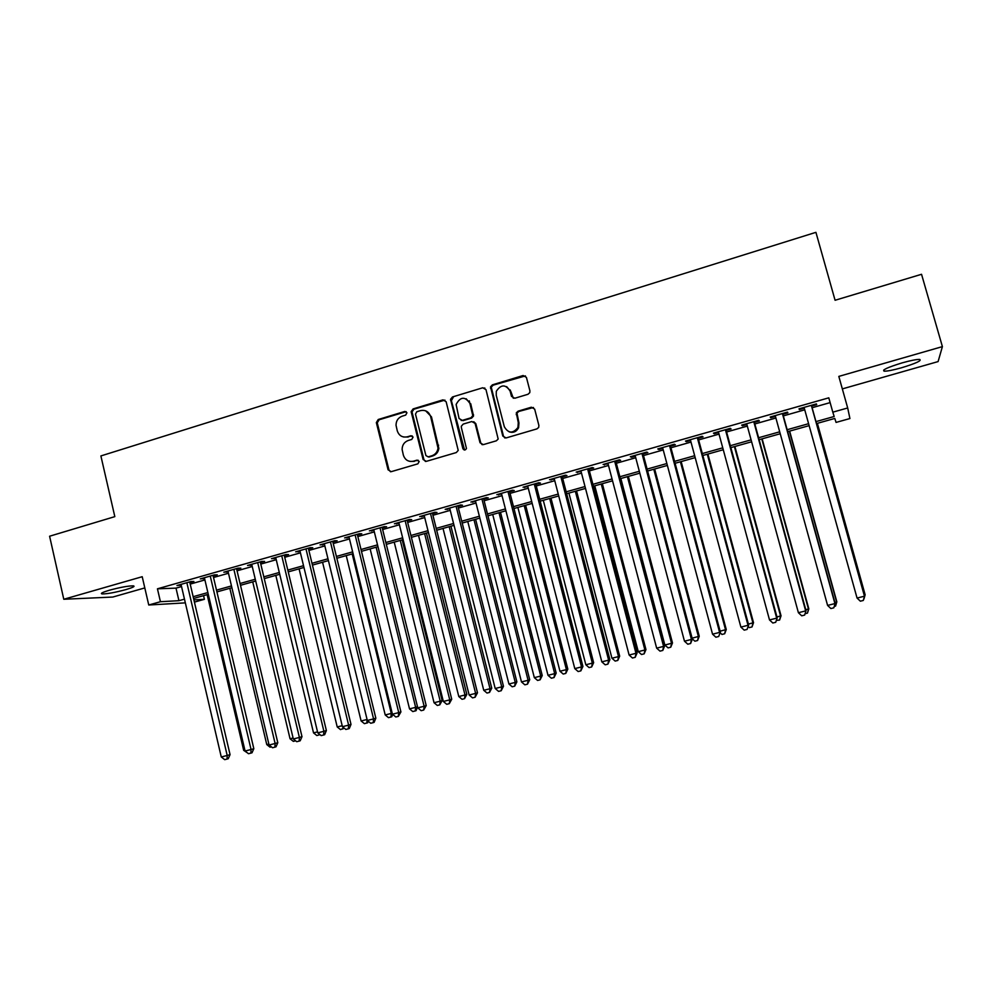 <?xml version="1.0" encoding="UTF-8"?>
<svg xmlns="http://www.w3.org/2000/svg" width="992" height="992" viewBox="0 0 992 992"><rect width="100%" height="100%" fill="white"/><g stroke="black" fill="none" stroke-linecap="round" stroke-linejoin="round"><path stroke-width="1.49" d="M406.956 412.759L404.748 411.457L378.225 419.504L376.34 422.592L388.07 469.786L391.22 471.671L417.88 463.834L419.194 461.478L416.962 460.152L413.503 461.181C408.493 462.098 405.108 460.102 403.36 455.154L402.12 449.5C402.194 445.011 404.252 441.998 408.307 440.46L411.767 439.431L413.069 437.075L410.849 435.773L407.39 436.802C402.392 437.745 399.02 435.761 397.271 430.838L396.044 425.37C396.044 420.819 398.102 417.744 402.219 416.156L405.666 415.115L406.956 412.759M406.187 411.655L379.142 419.765L377.258 422.852L388.963 469.948L390.526 471.77M418.252 460.276L413.503 461.181M412.213 435.922L407.39 436.802M902.137 362.874C887.679 367.325 881.702 370.09 884.194 371.169C887.356 371.244 893.16 370.103 901.604 367.747C916.013 363.332 922.039 360.567 919.671 359.414C916.509 359.34 910.656 360.493 902.137 362.874M109.467 590.203C102.536 592.274 100.068 593.514 102.089 593.935C107.173 593.948 115.097 592.497 125.885 589.608C132.854 587.549 135.346 586.297 133.35 585.85C128.328 585.838 120.367 587.289 109.467 590.203M527.98 394.283L529.79 392.634L529.914 390.836L526.417 377.382L523.106 375.522L492.416 384.834L490.519 386.83L502.795 436.046L506.081 437.943L536.957 428.879L538.681 427.428L538.892 425.432L534.663 409.113L531.34 407.216L518.122 411.159L516.299 412.846L518.283 422.666L517.911 427.527C512.901 433.764 508.375 433.516 504.333 426.783L496.236 395.312L496.298 391.294C501.022 384.239 505.635 384.177 510.124 391.121L511.488 396.366L514.774 398.251L527.98 394.283M842.332 388.901L938.097 361.584L942.4 346.617L921.543 274.288L835.078 300.266L815.92 232.339L100.886 455.936L114.824 516.634L49.6 536.226L63.786 599.267L142.216 576.712L148.75 605.008L160.431 601.71L157.443 588.814L828.791 397.829L832.809 412.164L847.689 407.972L849.921 418.537L836.058 422.418L834.793 418.438L816.515 423.572M942.4 346.617L838.823 376.402L847.689 407.972M446.14 401.723L442.928 399.863L413.094 408.927L411.147 411.643L423.1 459.482L426.287 461.367L456.295 452.563L458.217 450.418L446.14 401.723M452.476 396.961L482.732 387.773L485.993 389.633L498.17 439.047L496.347 440.808L483.278 444.639L480.016 442.742L475.081 423.398L471.832 421.526L463.227 424.08L461.305 426.25L461.342 427.49L466.463 448.52C465.285 450.455 464.082 450.492 462.867 448.644L450.542 399.292L452.476 396.961L482.732 387.773M63.786 599.267L112.803 597.048L144.807 587.921M189.856 582.626L193.924 581.473L190.935 581.548L176.96 585.516L181.201 585.082M213.181 576.005L217.273 574.839L214.371 574.889L200.285 578.894L204.563 578.448M236.704 569.321L240.833 568.143L238.03 568.168L223.808 572.21L228.123 571.764M260.425 562.588L264.604 561.398L261.888 561.398L247.541 565.465L251.894 565.006M284.369 555.793L288.573 554.59L285.956 554.565L271.486 558.67L275.875 558.198M308.512 548.936L312.765 547.733L310.236 547.658L295.641 551.812L300.068 551.329M332.878 542.016L337.168 540.801L334.738 540.702L320.007 544.893L324.471 544.41M357.455 535.035L361.782 533.808L359.451 533.684L344.596 537.9L349.097 537.416M382.255 527.992L386.62 526.764L384.388 526.603L369.396 530.856L373.947 530.36M407.29 520.887L411.692 519.647L409.56 519.448L394.432 523.751L399.02 523.243M432.537 513.72L436.976 512.467L434.955 512.232L419.69 516.572L424.328 516.051M458.019 506.49L462.495 505.213L460.586 504.953L445.185 509.33L449.86 508.809M483.724 499.187L488.25 497.91L486.452 497.612L470.902 502.026L475.614 501.493M509.677 491.821L514.24 490.532L512.554 490.197L496.856 494.648L501.617 494.115M535.866 484.394L540.466 483.079L538.892 482.707L523.057 487.208L527.868 486.663M562.29 476.879L566.94 475.565L565.49 475.156L549.506 479.694L554.354 479.136M588.975 469.315L593.662 467.976L592.323 467.542L576.191 472.118L581.089 471.547M615.896 461.664L620.632 460.325L619.405 459.842L603.124 464.467L608.071 463.884M643.076 453.952L647.85 452.588L646.759 452.079L630.317 456.742L631.495 457.238L635.302 456.159M670.505 446.164L675.329 444.788L674.362 444.23L657.77 448.942L658.812 449.488L662.805 448.347M698.194 438.303L703.068 436.914L702.224 436.319L685.472 441.08L686.402 441.651L690.556 440.473M726.156 430.367L731.079 428.966L730.36 428.321L713.446 433.132L714.24 433.74L718.58 432.512M754.379 422.344L759.351 420.943L758.768 420.261L741.694 425.109L742.351 425.766L746.877 424.477M782.874 414.259L787.896 412.833L787.45 412.114L770.201 417.012L770.734 417.706L775.434 416.367M157.443 588.814L176.006 588.132L181.548 586.557M190.204 584.102L204.91 579.936M213.528 577.493L228.47 573.252M237.051 570.822L252.253 566.506M260.784 564.088L276.235 559.711M284.729 557.293L300.427 552.842M308.884 550.448L324.843 545.922M333.25 543.542L349.469 538.941M357.839 536.56L374.331 531.886M382.639 529.53L399.404 524.78M407.662 522.437L424.712 517.601M432.921 515.27L450.244 510.359M458.403 508.04L476.011 503.043M484.121 500.749L502.026 495.678M510.074 493.384L528.265 488.225M536.275 485.956L554.764 480.711M562.7 478.466L581.498 473.134M589.384 470.89L608.493 465.471M616.317 463.252L635.736 457.746M643.498 455.551L663.226 449.946M670.939 447.764L690.99 442.072M698.641 439.915L719.026 434.124M726.603 431.979L747.323 426.101M754.825 423.968L775.893 418.004M783.333 415.896L804.735 409.82M812.101 407.724L830.13 402.616M811.654 406.088L816.714 404.649L816.404 403.893L798.994 408.828L799.391 409.572L804.276 408.183M203.558 595.659L204.414 599.304L194.407 602.107M815.97 421.612L834.173 416.504L832.809 412.164M160.431 601.71L178.932 600.693L184.475 599.143M193.155 596.7L207.874 592.559M216.504 590.141L231.471 585.925M240.064 583.507L255.279 579.241M263.822 576.836L279.298 572.483M287.804 570.09L303.527 565.676M311.996 563.295L327.98 558.794M336.4 556.438L352.644 551.862M361.014 549.506L377.53 544.868M385.851 542.525L402.64 537.813M410.924 535.482L427.986 530.683M436.207 528.376L453.555 523.491M461.739 521.197L479.372 516.237M487.494 513.955L505.412 508.921M513.484 506.652L531.7 501.53M539.71 499.274L558.236 494.078M566.184 491.834L585.007 486.539M592.906 484.319L612.039 478.95M619.876 476.743L639.319 471.274M647.106 469.092L666.872 463.537M674.585 461.367L694.673 455.712M702.324 453.567L722.746 447.826M730.335 445.693L751.08 439.853M758.607 437.745L779.7 431.818M787.152 429.722L808.592 423.696M185.343 602.863L148.75 605.008M193.886 599.875L204.414 599.304M809.137 425.642L787.685 431.656M780.233 433.752L759.14 439.679M751.614 441.787L730.856 447.615M723.267 449.748L702.844 455.477M695.194 457.634L675.093 463.276M667.38 465.434L647.615 470.989M639.828 473.172L620.384 478.64M612.535 480.835L593.402 486.204M585.503 488.424L566.68 493.718M558.719 495.95L540.194 501.146M532.183 503.403L513.955 508.512M505.895 510.781L487.965 515.815M479.843 518.097L462.198 523.044M454.026 525.338L436.678 530.212M428.445 532.518L411.382 537.317M403.099 539.636L386.31 544.348M377.977 546.691L361.46 551.329M353.09 553.685L336.834 558.248M328.414 560.604L312.43 565.093M303.961 567.474L288.238 571.888M279.732 574.281L264.256 578.621M255.7 581.027L240.486 585.292M231.892 587.71L216.926 591.914M208.283 594.332L193.564 598.474M176.006 588.132L178.932 600.693M180.011 585.416L179.837 584.697M203.248 578.82L203.075 578.1M226.672 572.173L226.511 571.442M250.319 565.452L250.145 564.733M274.164 558.682L273.99 557.963M298.22 551.85L298.046 551.13M322.499 544.968L322.313 544.236M346.989 538.011L346.803 537.28M371.69 530.993L371.504 530.261M396.626 523.925L396.44 523.181M421.774 516.782L421.588 516.038M447.156 509.578L446.97 508.822M472.775 502.299L472.576 501.543M498.616 494.958L498.43 494.202M524.706 487.556L524.508 486.799M551.031 480.078L550.833 479.322M577.604 472.539L577.406 471.77M604.426 464.926L604.215 464.157M631.495 457.238L631.284 456.469M658.812 449.488L658.614 448.706M686.402 441.651L686.191 440.87M714.24 433.74L714.029 432.971M742.351 425.766L742.14 424.985M770.734 417.706L770.511 416.925M799.391 409.572L799.168 408.778M403.533 436.988L408.258 437.026M410.006 461.404L414.358 461.367M444.937 400.098L413.949 409.2L412.015 411.916L423.931 459.668L425.456 461.466M416.789 411.742L415.487 414.11L425.903 455.551L428.147 456.866L431.818 455.787C435.352 454.547 437.422 452.005 438.03 448.161L430.64 416.578C428.866 411.643 425.456 409.659 420.434 410.638L416.789 411.742M425.704 410.849L431.47 416.851L438.848 448.372C438.241 452.203 436.182 454.745 432.636 455.985L428.978 457.064M484.877 388.07L483.476 388.095M473.767 421.712L475.825 423.658L480.76 442.965L482.199 444.726M453.27 397.271L451.385 400.669L464.554 450.033M466.178 398.734L469.96 403.384C464.988 396.217 460.375 396.589 456.122 404.476L459.06 418.512L462.297 420.385L470.878 417.818L472.8 415.735L469.278 400.842M461.144 420.459L462.297 420.385M470.716 403.67L473.544 416.008L471.646 418.091L463.066 420.645M506.664 386.644L510.818 391.443L513.31 398.263M509.181 431.867C513.335 433.107 516.472 431.743 518.593 427.775L518.952 422.927L518.283 422.666M533.485 407.501L518.791 411.444L516.981 413.131L518.952 422.927M525.413 375.894L493.148 385.169L491.251 387.153L503.502 436.282L504.891 438.005M207.142 594.654L243.672 750.349L244.838 750.064M247.392 752.854L243.672 750.349M186.856 582.713L227.193 755.482L221.266 756.97L181.028 584.362M189.695 581.907L230.057 754.639L227.193 755.482L227.069 759.066L224.7 759.661L221.266 756.97M230.057 754.639L228.222 758.719L227.069 759.066M229.834 588.281L266.761 744.57L268.857 744.05M271.399 746.852L270.06 747.199L266.761 744.57M252.724 581.858L290.048 738.755L293.086 737.986M295.628 740.813L293.347 741.384L290.048 738.755M275.801 575.385L313.534 732.877L317.527 731.873M320.019 734.675L316.82 735.531L313.534 732.877M319.238 734.043L319.176 734.936M299.076 568.838L337.218 726.95L342.19 725.71M344.1 728.054L340.504 729.616L337.218 726.95M343.034 727.186L342.885 729.021M210.254 576.067L251.05 749.518L245.074 751.018L204.389 577.728M213.007 575.286L253.828 748.7L251.05 749.518L250.889 753.126L248.496 753.722L245.074 751.018M253.828 748.7L252.005 752.792L250.889 753.126M233.876 569.358L275.119 743.504L269.08 745.017L227.949 571.032M236.53 568.602L277.797 742.71L275.119 743.504L274.92 747.137L272.515 747.745L269.08 745.017M277.797 742.71L275.999 746.815L274.92 747.137M257.697 562.588L299.398 737.44L293.31 738.966L251.72 564.287M260.251 561.856L301.99 736.659L299.398 737.44L299.175 741.098L296.732 741.694L293.31 738.966M301.99 736.659L300.204 740.776L299.175 741.098M281.728 555.756L323.9 731.315L317.762 732.852L275.702 557.479M284.196 555.061L326.38 730.558L323.9 731.315L323.64 734.998L321.185 735.605L317.762 732.852M326.38 730.558L324.632 734.688L323.64 734.998M322.561 562.253L361.113 720.973L367.065 719.485M368.305 721.283L367.685 722.784L364.399 723.652L361.113 720.973M367.102 719.609L366.792 723.056M305.97 548.874L348.626 725.14L342.426 726.69L299.882 550.597M308.338 548.204L351.007 724.408L348.626 725.14L348.316 728.835L345.836 729.455L342.426 726.69M351.007 724.408L349.271 728.537L348.316 728.835M346.233 555.607L385.206 714.947L391.27 713.434L352.185 553.933M392.72 714.426L391.766 716.77L388.492 717.65L385.206 714.947M390.91 717.042L391.27 713.434L392.162 713.149M330.435 541.93L373.562 718.902L367.313 720.465L324.297 543.666M332.704 541.285L375.844 718.196L373.562 718.902L373.228 722.635L370.723 723.255L367.313 720.465M375.844 718.196L374.133 722.337L373.228 722.635M370.128 548.898L409.522 708.871L415.636 707.333L376.129 547.212M417.545 706.986L416.057 710.706L412.796 711.574L409.522 708.871M415.239 710.966L415.636 707.333L417.496 706.75M355.111 534.911L398.734 712.616L392.423 714.19L348.924 536.672M357.281 534.304L400.917 711.934L398.734 712.616L398.35 716.373L395.833 716.993L392.423 714.19M400.917 711.934L398.35 716.373M394.221 542.128L434.05 702.733L440.212 701.183L442.134 700.575L402.194 539.896M442.134 700.575L439.778 704.841L440.212 701.183L400.272 540.429M439.778 704.841L437.311 705.461L434.05 702.733M380.01 527.843L424.13 706.267L417.768 707.854L373.761 529.616M382.081 527.26L426.213 705.61L424.13 706.267L423.708 710.049L421.166 710.681L417.768 707.854M426.213 705.61L423.708 710.049M418.512 535.308L458.788 696.545L465 694.983L466.835 694.4L426.448 533.088M466.835 694.4L464.541 698.666L465 694.983L424.626 533.597M464.541 698.666L462.049 699.286L458.788 696.545M443.027 528.426L483.749 690.296L490.023 688.733L491.747 688.175L450.926 526.206M491.747 688.175L489.515 692.441L490.023 688.733L449.19 526.702M489.515 692.441L487.01 693.061L483.749 690.296M467.765 521.482L508.921 683.996L515.257 682.422L516.882 681.876L475.602 519.287M516.882 681.876L514.712 686.154L515.257 682.422L473.978 519.734M514.712 686.154L512.182 686.786L508.921 683.996M492.714 514.476L534.328 677.648L540.714 676.048L542.24 675.54L500.501 512.294M542.24 675.54L540.132 679.805L540.714 676.048L498.988 512.715M540.132 679.805L537.59 680.438L534.328 677.648M517.886 507.408L559.972 671.237L566.407 669.625L567.821 669.141L525.624 505.238M567.821 669.141L565.787 673.407L566.407 669.625L524.21 505.635M565.787 673.407L563.22 674.052L559.972 671.237M543.281 500.278L585.838 664.764L592.336 663.14L593.638 662.681L550.969 498.12M593.638 662.681L591.678 666.946L592.336 663.14L549.667 498.492M591.678 666.946L589.074 667.591L585.838 664.764M568.912 493.086L611.94 658.229L618.5 656.592L619.678 656.158L576.538 490.941M619.678 656.158L617.793 660.436L618.5 656.592L575.348 491.276M617.793 660.436L615.164 661.081L611.94 658.229M594.766 485.832L638.278 651.645L644.899 649.983L645.966 649.586L602.342 483.699M645.966 649.586L644.143 653.852L644.899 649.983L601.264 484.009M644.143 653.852L641.502 654.509L638.278 651.645M620.843 478.504L664.851 644.998L671.534 643.324L672.489 642.952L628.37 476.396M672.489 642.952L670.741 647.218L671.534 643.324L627.403 476.656M670.741 647.218L668.075 647.888L664.851 644.998M692.118 638.178L699.248 636.256L654.646 469.018M699.248 636.256L697.587 640.522L698.418 636.604L653.79 469.253M697.587 640.522L694.884 641.192L692.292 638.848M720.13 631.172L726.268 629.498L681.157 461.578M726.268 629.498L724.668 633.764L725.549 629.808L680.413 461.776M724.668 633.764L721.953 634.446L720.142 632.784M748.402 624.092L753.523 622.678L707.904 454.063M753.523 622.678L752.01 626.944L752.94 622.964L707.284 454.237M752.01 626.944L749.27 627.626L748.154 626.597M405.145 520.701L449.76 699.856L443.337 701.456L398.834 522.499M407.104 520.155L451.732 699.224L449.76 699.856L449.302 703.663L446.735 704.308L443.337 701.456M451.732 699.224L449.302 703.663M430.491 513.509L475.627 693.383L469.142 695.008L424.142 515.307M432.351 512.976L477.487 692.788L475.627 693.383L475.131 697.227L472.539 697.872L469.142 695.008M477.487 692.788L475.131 697.227M456.084 506.23L501.741 686.861L495.194 688.498L449.661 508.053M457.82 505.734L503.477 686.29L501.741 686.861L501.196 690.73L498.579 691.387L495.194 688.498M503.477 686.29L501.196 690.73M481.901 498.902L528.091 680.276L521.482 681.926L475.428 500.737M483.538 498.443L529.716 679.731L528.091 680.276L527.496 684.17L524.855 684.827L521.482 681.926M529.716 679.731L527.496 684.17M507.966 491.499L554.677 673.63L548.006 675.304L501.431 493.359M509.479 491.065L556.19 673.109L554.677 673.63L554.057 677.548L551.391 678.218L548.006 675.304M556.19 673.109L554.057 677.548M534.266 484.022L581.523 666.922L574.79 668.608L527.67 485.906M510.285 390.017L510.545 391.319M535.668 483.625L582.924 666.438L581.523 666.922L580.853 670.865L578.162 671.547L574.79 668.608M582.924 666.438L580.853 670.865M560.815 476.482L608.617 660.151L601.822 661.85L554.156 478.38M562.092 476.123L609.894 659.692L608.617 660.151L607.898 664.132L605.182 664.801L601.822 661.85M609.894 659.692L607.898 664.132M587.611 468.881L635.971 653.306L629.114 655.03L580.89 470.791M588.764 468.546L637.124 652.885L635.971 653.306L635.215 657.324L632.462 658.006L629.114 655.03M637.124 652.885L635.215 657.324M614.656 461.193L663.586 646.412L656.654 648.136L607.873 463.115M615.697 460.896L664.603 646.015L663.586 646.412L662.78 650.442L660.002 651.136L656.654 648.136M664.603 646.015L662.78 650.442M641.948 453.443L691.461 639.443L684.468 641.192L635.103 455.39M642.866 453.183L692.354 639.071L691.461 639.443L690.606 643.51L687.803 644.205L684.468 641.192M692.354 639.071L690.606 643.51M669.513 445.606L719.597 632.412L712.541 634.173L662.594 447.578M670.294 445.383L720.366 632.078L718.692 636.504L715.877 637.211L712.541 634.173M720.366 632.078L718.692 636.504M697.326 437.708L748.018 625.307L740.888 627.093L690.345 439.692M697.984 437.522L748.65 624.997L747.063 629.436L744.211 630.143L740.888 627.093M748.65 624.997L747.063 629.436M776.959 616.95L781.039 615.796L734.898 446.487M781.039 615.796L779.6 620.062L780.58 616.044L734.402 446.623M779.6 620.062L776.438 620.384M805.777 609.745L808.815 608.852L762.141 438.836M808.815 608.852L807.463 613.106L808.48 609.076L761.782 438.935M807.463 613.106L805.144 613.688M834.892 602.466L836.839 601.834L789.632 431.111M836.839 601.834L835.574 606.087L836.64 602.02L789.396 431.185M835.574 606.087L834.284 606.41M864.28 595.113L865.136 594.766L817.383 423.324M865.136 594.766L863.945 599.007L865.061 594.915L817.284 423.348M725.412 429.734L776.699 618.14L769.507 619.938L718.369 431.731M725.946 429.586L777.207 617.867L775.707 622.294L772.83 623.013L769.507 619.938M777.207 617.867L775.707 622.294M753.771 421.674L805.665 610.898L798.399 612.709L746.666 423.696M754.168 421.563L806.037 610.663L804.624 615.09L801.71 615.809L798.399 612.709M806.037 610.663L804.624 615.09M782.403 413.54L834.917 603.582L827.588 605.418L775.223 415.586M782.663 413.466L835.14 603.384L833.826 607.811L830.887 608.542L827.588 605.418M835.14 603.384L833.826 607.811M811.32 405.331L864.466 596.204L857.051 598.052L804.066 407.39M811.431 405.294L864.54 596.031L863.3 600.458L860.349 601.189L857.051 598.052M864.54 596.031L863.3 600.458M405.616 411.73L404.748 411.457M417.818 460.35L416.962 460.152M411.705 435.996L410.849 435.773M388.963 469.948L388.07 469.786M377.307 423.113L376.39 422.865M379.142 419.765L378.225 419.504M423.931 459.668L423.1 459.482M412.102 412.573L411.234 412.3M413.949 409.2L413.094 408.927M443.734 400.16L442.928 399.863M432.636 455.985L431.818 455.787M438.625 445.185L437.807 444.962M431.47 416.851L430.64 416.578M480.76 442.965L480.016 442.742M475.825 423.658L475.081 423.398M463.636 448.855L462.867 448.644M451.385 400.669L450.591 400.371M471.646 418.091L470.878 417.818M473.531 414.681L472.775 414.408M512.17 396.676L511.488 396.366M510.818 391.443L510.124 391.121M516.869 414.879L516.2 414.594M518.791 411.444L518.122 411.159M531.997 407.514L531.34 407.216M503.502 436.282L502.795 436.046M491.238 388.591L490.519 388.269M493.148 385.169L492.416 384.834M523.776 375.869L523.106 375.522M884.194 371.169L883.835 369.904M102.089 593.935L101.866 592.98M377.258 422.852L376.34 422.592M412.015 411.916L411.147 411.643M438.848 448.372L438.03 448.161M473.544 416.008L472.8 415.735M451.335 399.602L450.542 399.292M518.593 427.775L517.911 427.527M516.981 413.131L516.299 412.846M491.251 387.153L490.519 386.83"/></g></svg>

